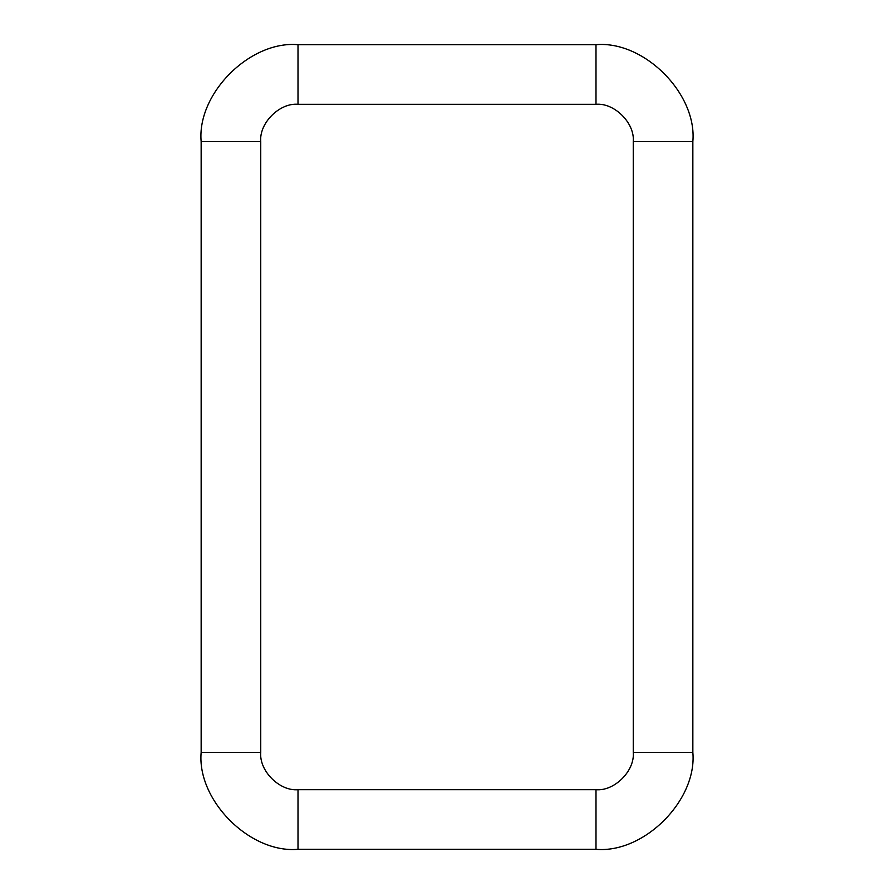 <?xml version="1.0" encoding="UTF-8"?>
<svg xmlns="http://www.w3.org/2000/svg" width="894" height="894" viewBox="0 0 894 894"><rect width="100%" height="100%" fill="white"/><g stroke="black" fill="none" stroke-linecap="round" stroke-linejoin="round"><path stroke-width="1.34" d="M633.254 141.554C634.919 123.115 614.435 102.631 595.996 104.296L298.004 104.296C279.565 102.631 259.081 123.115 260.746 141.554L260.746 752.446C259.081 770.885 279.565 791.369 298.004 789.704L595.996 789.704C614.435 791.369 634.919 770.885 633.254 752.446L633.254 141.554L692.85 141.554C697.175 93.635 643.915 40.375 595.996 44.7L298.004 44.7L595.996 44.7C643.915 40.375 697.175 93.635 692.85 141.554L692.85 752.446L692.85 141.554L633.254 141.554L633.254 752.446L692.85 752.446C697.175 800.365 643.915 853.625 595.996 849.3L298.004 849.3L595.996 849.3L595.996 789.704L298.004 789.704L298.004 849.3C250.085 853.625 196.825 800.365 201.15 752.446L201.15 141.554C196.825 93.635 250.085 40.375 298.004 44.7L298.004 104.296L595.996 104.296L595.996 44.7L595.996 104.296C614.435 102.631 634.919 123.115 633.254 141.554M595.996 849.3C643.915 853.625 697.175 800.365 692.85 752.446L633.254 752.446C634.919 770.885 614.435 791.369 595.996 789.704L595.996 849.3M298.004 44.7C250.085 40.375 196.825 93.635 201.15 141.554L260.746 141.554C259.081 123.115 279.565 102.631 298.004 104.296L298.004 44.7M201.15 141.554L201.15 752.446L260.746 752.446L260.746 141.554L201.15 141.554M201.15 752.446C196.825 800.365 250.085 853.625 298.004 849.3L298.004 789.704C279.565 791.369 259.081 770.885 260.746 752.446L201.15 752.446"/></g></svg>
